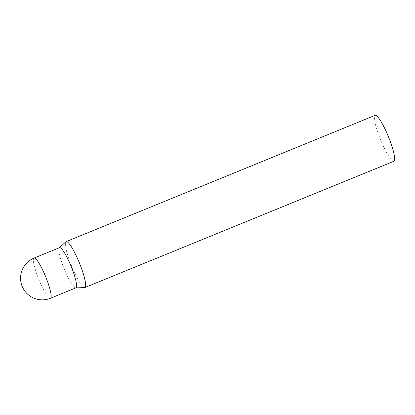 <?xml version="1.0" encoding="UTF-8"?>
<svg xmlns="http://www.w3.org/2000/svg" width="415" height="415" viewBox="0 0 415 415"><rect width="100%" height="100%" fill="white"/><g stroke="black" fill="none" stroke-linecap="round" stroke-linejoin="round"><path stroke-width="0.31" stroke-dasharray="2.08 1.56" d="M59.527 247.667A21.699 3.678 -112.2 0 0 65.165 271.14A21.699 3.678 -112.2 0 0 75.94 287.839M84.639 287.585A24.801 4.207 67.8 0 1 71.8 266.591A24.801 4.207 67.8 0 1 65.793 241.883A24.801 4.207 67.8 0 1 65.907 241.758M393.908 161.259A24.801 4.207 67.8 0 1 381.105 141.033A24.801 4.207 67.8 0 1 374.802 115.614A24.801 4.207 67.8 0 1 375.144 115.339M75.836 287.88L75.712 287.886A21.699 3.678 67.8 0 1 64.481 269.517A21.699 3.678 67.8 0 1 59.226 247.905A21.699 3.678 67.8 0 1 59.329 247.791L59.418 247.708M34.066 258.073A21.699 3.678 -112.2 0 0 33.765 258.312A21.699 3.678 -112.2 0 0 39.7 281.546A21.699 3.678 -112.2 0 0 50.48 298.245"/><path stroke-width="0.62" d="M50.48 298.245L75.94 287.839A21.699 3.678 -112.2 0 0 70.301 264.365A21.699 3.678 -112.2 0 0 59.527 247.667L34.066 258.073A21.699 21.699 0 0 0 25.061 291.372A21.699 21.699 0 0 0 50.48 298.245A21.699 3.678 -112.2 0 0 50.78 298.001A21.699 3.678 -112.2 0 0 44.841 274.772A21.699 3.678 -112.2 0 0 34.066 258.073M59.418 247.708L65.907 241.758A24.801 4.207 67.8 0 1 66.135 241.613A24.801 4.207 67.8 0 1 78.938 261.839A24.801 4.207 67.8 0 1 85.241 287.258A24.801 4.207 67.8 0 1 84.899 287.533A24.801 4.207 67.8 0 1 84.639 287.585L75.836 287.88M66.135 241.613L375.144 115.339A24.801 4.207 67.8 0 1 387.947 135.565A24.801 4.207 67.8 0 1 394.25 160.989A24.801 4.207 67.8 0 1 393.908 161.259L84.899 287.533M59.329 247.791A21.699 3.678 67.8 0 1 70.462 264.734A21.699 3.678 67.8 0 1 76.241 287.6A21.699 3.678 67.8 0 1 75.712 287.886"/></g></svg>
